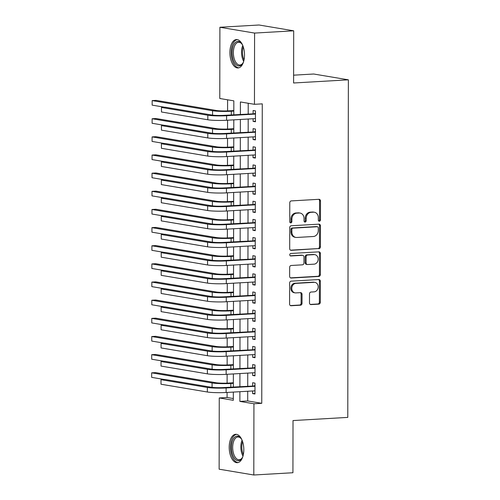 <?xml version="1.0" encoding="UTF-8"?>
<svg xmlns="http://www.w3.org/2000/svg" width="500" height="500" viewBox="0 0 500 500"><rect width="100%" height="100%" fill="white"/><g stroke="black" fill="none" stroke-linecap="round" stroke-linejoin="round"><path stroke-width="0.75" d="M319.381 221.238A1.256 1.069 99.5 0 0 320.456 219.925L320.494 201A1.787 1.525 99.5 0 0 318.956 199.306L291.312 200.906A1.787 1.525 99.5 0 0 289.775 202.775L289.738 221.7A1.256 1.069 99.5 0 0 291.887 221.575L291.894 219.131A5.731 4.888 99.5 0 1 296.819 213.144L299.125 213.012A5.731 4.888 99.5 0 1 300.062 213.062A5.731 4.888 99.5 0 1 304.031 218.425L304.025 220.875A1.256 1.069 99.5 0 0 306.175 220.75L306.181 218.3A5.731 4.888 99.5 0 1 311.1 212.319L313.406 212.188A5.731 4.888 99.5 0 1 314.344 212.237A5.731 4.888 99.5 0 1 318.312 217.6L318.306 220.05A1.256 1.069 99.5 0 0 319.381 221.238M318.731 221.019A1.256 1.069 99.5 0 0 319.519 219.769L319.556 200.844A1.787 1.525 99.5 0 0 318.744 199.319M290.163 222.669A1.256 1.069 99.5 0 0 290.956 221.419L290.956 218.969L291.894 219.131M304.444 221.844A1.256 1.069 99.5 0 0 305.238 220.594L305.244 218.144L306.181 218.3M229.2 447.275A14.225 7.275 86.7 0 1 235.688 434.294A14.225 7.275 86.7 0 1 243.819 449.725A14.225 7.275 86.7 0 1 237.331 462.7A14.225 7.275 86.7 0 1 229.2 447.275M229.887 52.538A14.225 7.275 86.7 0 1 236.381 39.562A14.225 7.275 86.7 0 1 244.513 54.988A14.225 7.275 86.7 0 1 238.019 67.962A14.225 7.275 86.7 0 1 229.887 52.538M309.488 302.9A1.787 1.525 99.5 0 0 311.019 304.594L318.775 304.144A1.787 1.525 99.5 0 0 320.312 302.275L320.35 281.25A1.787 1.525 99.5 0 0 318.819 279.556L291.175 281.156A1.787 1.525 99.5 0 0 289.631 283.025L289.594 304.05A1.787 1.525 99.5 0 0 291.131 305.744L300.5 305.2A1.787 1.525 99.5 0 0 302.038 303.331L302.05 294.331A1.787 1.525 99.5 0 0 300.519 292.638L295.875 292.906A4.787 4.088 99.5 0 1 295.087 292.869A4.787 4.088 99.5 0 1 291.794 287.925A4.787 4.088 99.5 0 1 295.894 283.381L314.094 282.325A4.787 4.088 99.5 0 1 314.875 282.369A4.787 4.088 99.5 0 1 318.169 287.312A4.787 4.088 99.5 0 1 314.075 291.856L311.044 292.031A1.787 1.525 99.5 0 0 309.5 293.9L309.488 302.9M233.812 114.787L233.837 100.856L219.781 98.494L219.9 27.262L259.019 25L293.694 30.812L293.606 82.994L348.369 79.825L347.781 417.394L293.019 420.562L292.925 472.738L253.806 475L219.131 469.188L219.256 397.95L233.312 400.306L233.325 392.081M293.694 30.812L254.581 33.075L254.456 104.312L240.394 101.956L240.375 114.406M247.712 391.25L247.7 400.956L261.756 403.312L262.275 103.856L254.456 104.312M261.756 403.312L253.931 403.769L253.806 475M318.869 248.738A1.787 1.525 99.5 0 0 320.412 246.869L320.45 225.85A1.787 1.525 99.5 0 0 318.913 224.156L291.269 225.756A1.787 1.525 99.5 0 0 289.731 227.625L289.694 248.644A1.787 1.525 99.5 0 0 291.225 250.338L317.938 248.581A1.787 1.525 99.5 0 0 319.475 246.713L319.513 225.694A1.787 1.525 99.5 0 0 318.7 224.169M320.4 253.55L320.363 274.569A1.787 1.525 99.5 0 1 318.825 276.444L291.175 278.038A1.787 1.525 99.5 0 1 289.644 276.35L289.662 267.35A1.787 1.525 99.5 0 1 291.2 265.481L302.413 264.831A1.787 1.525 99.5 0 0 303.95 262.962L303.962 256.994A1.787 1.525 99.5 0 0 302.425 255.3L290.756 255.975A1.256 1.069 99.5 0 1 290.763 253.481L318.869 251.856A1.787 1.525 99.5 0 1 320.4 253.55L319.462 253.394L319.425 274.413L320.363 274.569M253.113 118.737L253.106 121.381L255.45 121.775L255.469 110.887L253.125 110.494L253.119 113.669M253.081 136.881L253.075 139.531L255.419 139.925L255.438 129.037L253.094 128.644L253.088 131.819M253.05 155.031L253.044 157.681L255.387 158.075L255.406 147.181L253.062 146.794L253.056 149.969M253.019 173.181L253.012 175.831L255.356 176.219L255.375 165.331L253.031 164.938L253.025 168.119M252.987 191.331L252.981 193.975L255.325 194.369L255.344 183.481L253 183.088L252.994 186.262M252.956 209.481L252.95 212.125L255.294 212.519L255.312 201.631L252.969 201.238L252.963 204.412M252.919 227.625L252.919 230.275L255.263 230.669L255.281 219.781L252.938 219.387L252.931 222.562M252.887 245.775L252.887 248.425L255.231 248.819L255.25 237.925L252.906 237.537L252.9 240.712M252.856 263.925L252.856 266.575L255.194 266.969L255.212 256.075L252.875 255.681L252.869 258.863M252.825 282.075L252.819 284.719L255.162 285.113L255.181 274.225L252.844 273.831L252.838 277.006M252.794 300.225L252.787 302.869L255.131 303.263L255.15 292.375L252.806 291.981L252.806 295.156M252.763 318.369L252.756 321.019L255.1 321.413L255.119 310.525L252.775 310.131L252.775 313.306M252.731 336.519L252.725 339.169L255.069 339.562L255.087 328.669L252.744 328.281L252.738 331.456M252.7 354.669L252.694 357.319L255.037 357.713L255.056 346.819L252.712 346.425L252.706 349.606M252.669 372.819L252.662 375.462L255.006 375.856L255.025 364.969L252.681 364.575L252.675 367.75M248.219 103.263L248.2 113.956M248.188 119.019L248.169 132.1M248.156 137.169L248.137 150.25M248.125 155.319L248.106 168.4M248.094 173.469L248.069 186.55M248.062 191.612L248.038 204.7M248.031 209.762L248.006 222.844M248 227.913L247.975 240.994M247.969 246.062L247.944 259.144M247.938 264.212L247.913 277.294M247.906 282.356L247.881 295.444M247.875 300.506L247.85 313.587M247.844 318.656L247.819 331.737M247.806 336.806L247.787 349.888M247.775 354.956L247.756 368.038M247.744 373.1L247.725 386.188M252.638 390.969L252.631 393.612L254.975 394.006L254.994 383.119L252.65 382.725L252.644 385.9M227.6 99.806L227.581 110.906M227.562 120.213L227.55 129.05M227.531 138.363L227.519 147.2M227.5 156.512L227.481 165.35M227.469 174.656L227.45 183.5M227.438 192.806L227.419 201.65M227.406 210.956L227.387 219.794M227.375 229.106L227.356 237.944M227.344 247.256L227.325 256.094M227.312 265.4L227.294 274.244M227.275 283.55L227.262 292.394M227.244 301.7L227.231 310.538M227.213 319.85L227.2 328.688M227.181 338L227.169 346.838M227.15 356.144L227.138 364.988M227.119 374.294L227.106 383.137M227.087 392.444L227.081 397.5L233.319 398.544M348.369 79.825L313.694 74.013L293.619 75.175M219.9 27.262L254.581 33.075M227.081 397.5L219.256 397.95M233.337 387.019L233.363 373.931M233.369 368.869L233.394 355.788M233.4 350.719L233.425 337.638M233.431 332.569L233.456 319.488M233.463 314.425L233.487 301.337M233.494 296.275L233.519 283.188M233.525 278.125L233.55 265.044M233.556 259.975L233.581 246.894M233.588 241.825L233.612 228.744M233.619 223.681L233.644 210.594M233.656 205.531L233.675 192.444M233.688 187.381L233.706 174.3M233.719 169.231L233.738 156.15M233.75 151.081L233.769 138M233.781 132.938L233.8 119.85M239.887 391.706L239.875 401.406L253.931 403.769M240.369 119.469L240.344 132.556M240.331 137.619L240.312 150.706M240.3 155.769L240.281 168.85M240.269 173.919L240.25 187M240.238 192.069L240.219 205.15M240.206 210.219L240.188 223.3M240.175 228.363L240.15 241.45M240.144 246.513L240.119 259.594M240.113 264.662L240.087 277.744M240.081 282.812L240.056 295.894M240.05 300.963L240.025 314.044M240.019 319.106L239.994 332.194M239.988 337.256L239.963 350.337M239.956 355.406L239.931 368.488M239.925 373.556L239.9 386.637M247.7 400.956L239.875 401.406M253.106 121.381L255.45 121.25M253.075 139.531L255.419 139.394M253.044 157.681L255.387 157.544M253.012 175.831L255.356 175.694M252.981 193.975L255.325 193.844M252.95 212.125L255.294 211.994M252.919 230.275L255.263 230.138M252.887 248.425L255.231 248.287M252.856 266.575L255.2 266.438M252.819 284.719L255.169 284.587M252.787 302.869L255.131 302.738M252.756 321.019L255.1 320.881M252.725 339.169L255.069 339.031M252.694 357.319L255.037 357.181M252.662 375.462L255.006 375.331M252.631 393.612L254.975 393.481M314.344 212.237L313.406 212.075A5.731 4.888 99.5 0 0 312.469 212.025L313.406 212.188M305.244 218.144A5.731 4.888 99.5 0 1 310.169 212.162L312.469 212.025M300.062 213.062L299.125 212.906A5.731 4.888 99.5 0 0 298.188 212.856L299.125 213.012M290.956 218.969A5.731 4.888 99.5 0 1 295.881 212.987L298.188 212.856M290.5 250.169L317.938 248.581M318.294 227.931A1.256 1.069 99.5 0 0 317.219 226.75L292.956 228.15A1.256 1.069 99.5 0 0 291.875 229.462L291.875 232.044A5.731 4.888 99.5 0 0 295.837 237.413A5.731 4.888 99.5 0 0 296.775 237.463L313.363 236.5A5.731 4.888 99.5 0 0 318.288 230.519L318.294 227.931M317.425 226.762L316.488 226.6A1.256 1.069 99.5 0 0 316.281 226.594L317.219 226.75M295.837 237.413L294.9 237.25A5.731 4.888 99.5 0 1 290.938 231.887L290.938 229.306A1.256 1.069 99.5 0 1 292.019 227.994L316.281 226.594M290.45 277.869L317.887 276.288A1.787 1.525 99.5 0 0 319.425 274.413M302.719 255.319L301.781 255.162A1.787 1.525 99.5 0 0 301.494 255.144L290.156 255.8M314.044 264.163A4.787 4.088 99.5 0 0 318.144 259.613A4.787 4.088 99.5 0 0 314.844 254.669A4.787 4.088 99.5 0 0 314.062 254.631L307.65 255A1.787 1.525 99.5 0 0 306.112 256.869L306.1 262.838A1.787 1.525 99.5 0 0 307.631 264.531L314.044 264.163M314.844 254.669L313.906 254.513A4.787 4.088 99.5 0 0 313.125 254.475L314.062 254.631M307.337 264.513L306.406 264.356A1.787 1.525 99.5 0 1 305.163 262.681L305.175 256.712A1.787 1.525 99.5 0 1 306.712 254.844L313.125 254.475M319.462 253.394A1.787 1.525 99.5 0 0 318.656 251.869M314.875 282.369L313.938 282.213A4.787 4.088 99.5 0 0 313.156 282.169L314.094 282.325M295.087 292.869L294.15 292.712A4.787 4.088 99.5 0 1 290.856 287.769A4.787 4.088 99.5 0 1 294.956 283.219L313.156 282.169M290.406 305.569L299.562 305.044A1.787 1.525 99.5 0 0 301.1 303.175L301.112 294.175A1.787 1.525 99.5 0 0 300.306 292.65M310.294 304.419L317.838 303.988A1.787 1.525 99.5 0 0 319.375 302.113L319.413 281.094A1.787 1.525 99.5 0 0 318.606 279.569M233.819 110.556L228.981 110.838A9.119 0.906 -179.9 0 1 216.469 110.506L156.069 100.375L152.156 100.6L212.556 110.731A13.681 1.363 0.1 0 0 231.319 111.231L233.819 111.088M152.15 105.138L152.156 100.6L152.15 105.138L164.831 107.263M255.463 113.706L224.25 115.337A9.119 0.906 -179.9 0 1 211.744 115.006L165.4 107.231L161.488 107.456L207.831 115.231A13.681 1.363 0.1 0 0 226.594 115.731L255.463 114.062M161.475 111.994L161.488 107.456L161.475 111.994L207.825 119.769A13.681 1.363 0.1 0 0 226.588 120.269L255.456 118.6M254.694 113.581L255.463 113.175M243.594 61.656A12.312 6.294 86.7 0 1 242.763 63.35A12.312 6.294 86.7 0 1 235.919 64.513A12.312 6.294 86.7 0 1 232.125 52.631A12.312 6.294 86.7 0 1 241.619 43.6A12.312 6.294 86.7 0 1 242.644 45.188M241.894 43.969A11.4 5.831 -93.3 0 0 238.575 42.263A11.4 5.831 -93.3 0 0 233.375 52.663A11.4 5.831 -93.3 0 0 239.894 65.025A11.4 5.831 -93.3 0 0 242.994 62.95M237.281 39.619A14.138 7.231 -93.3 0 0 231.188 52.475A14.138 7.231 -93.3 0 0 238.912 67.806M242.906 456.394A12.312 6.294 86.7 0 1 242.075 458.088A12.312 6.294 86.7 0 1 240.906 459.569A12.312 6.294 86.7 0 1 232.275 453.631A12.312 6.294 86.7 0 1 234.619 437.287A12.312 6.294 86.7 0 1 240.931 438.331A12.312 6.294 86.7 0 1 241.95 439.919M241.206 438.706A11.4 5.831 -93.3 0 0 237.887 437A11.4 5.831 -93.3 0 0 235.631 438.069A11.4 5.831 -93.3 0 0 232.975 451.012A11.4 5.831 -93.3 0 0 239.2 459.762A11.4 5.831 -93.3 0 0 241.456 458.694A11.4 5.831 -93.3 0 0 242.306 457.688M236.594 434.35A14.138 7.231 -93.3 0 0 234.15 435.637A14.138 7.231 -93.3 0 0 230.806 451.35A14.138 7.231 -93.3 0 0 238.219 462.544M233.787 128.706L228.944 128.988A9.119 0.906 -179.9 0 1 216.438 128.656L156.037 118.525L152.125 118.75L212.525 128.881A13.681 1.363 0.1 0 0 231.287 129.381L233.787 129.238M152.113 123.287L152.125 118.75L152.113 123.287L164.8 125.412M233.756 146.856L228.912 147.137A9.119 0.906 -179.9 0 1 216.406 146.8L156.006 136.675L152.094 136.9L212.494 147.025A13.681 1.363 0.1 0 0 231.256 147.531L233.756 147.381M152.081 141.438L152.094 136.9L152.081 141.438L164.769 143.562M233.725 165.006L228.881 165.281A9.119 0.906 -179.9 0 1 216.375 164.95L155.969 154.819L152.062 155.05L212.463 165.175A13.681 1.363 0.1 0 0 231.225 165.675L233.725 165.531M152.05 159.581L152.062 155.05L152.05 159.581L164.737 161.713M233.694 183.156L228.85 183.431A9.119 0.906 -179.9 0 1 216.344 183.1L155.938 172.969L152.031 173.194L212.431 183.325A13.681 1.363 0.1 0 0 231.194 183.825L233.694 183.681M152.019 177.731L152.031 173.194L152.019 177.731L164.706 179.862M255.431 131.856L224.219 133.488A9.119 0.906 -179.9 0 1 211.713 133.156L165.369 125.381L161.456 125.606L207.8 133.381A13.681 1.363 0.1 0 0 226.562 133.881L255.431 132.213M161.444 130.144L161.456 125.606L161.444 130.144L207.787 137.919A13.681 1.363 0.1 0 0 226.556 138.419L255.425 136.75M254.662 131.725L255.431 131.325M255.4 150.006L224.188 151.637A9.119 0.906 -179.9 0 1 211.681 151.3L165.338 143.531L161.425 143.756L207.769 151.531A13.681 1.363 0.1 0 0 226.531 152.031L255.4 150.363M161.412 148.294L161.425 143.756L161.412 148.294L207.756 156.069A13.681 1.363 0.1 0 0 226.525 156.569L255.394 154.9M254.631 149.875L255.4 149.469M255.369 168.156L224.156 169.788A9.119 0.906 -179.9 0 1 211.644 169.45L165.3 161.681L161.394 161.906L207.738 169.675A13.681 1.363 0.1 0 0 226.5 170.175L255.369 168.506M161.381 166.444L161.394 161.906L161.381 166.444L207.725 174.213A13.681 1.363 0.1 0 0 226.494 174.713L255.362 173.044M254.6 168.025L255.369 167.619M255.338 186.3L224.125 187.931A9.119 0.906 -179.9 0 1 211.612 187.6L165.269 179.825L161.356 180.056L207.706 187.825A13.681 1.363 0.1 0 0 226.469 188.325L255.338 186.656M161.35 184.594L161.356 180.056L161.35 184.594L207.694 192.362A13.681 1.363 0.1 0 0 226.462 192.862L255.331 191.194M254.569 186.175L255.338 185.769M233.663 201.3L228.819 201.581A9.119 0.906 -179.9 0 1 216.312 201.25L155.906 191.119L151.994 191.344L212.4 201.475A13.681 1.363 0.1 0 0 231.163 201.975L233.663 201.831M151.988 195.881L151.994 191.344L151.988 195.881L164.675 198.006M255.306 204.45L224.094 206.081A9.119 0.906 -179.9 0 1 211.581 205.75L165.238 197.975L161.325 198.2L207.669 205.975A13.681 1.363 0.1 0 0 226.438 206.475L255.306 204.806M161.319 202.738L161.325 198.2L161.319 202.738L207.662 210.512A13.681 1.363 0.1 0 0 226.425 211.012L255.3 209.344M254.537 204.325L255.306 203.919M233.631 219.45L228.787 219.731A9.119 0.906 -179.9 0 1 216.281 219.4L155.875 209.269L151.962 209.494L212.369 219.625A13.681 1.363 0.1 0 0 231.131 220.125L233.625 219.981M151.956 214.031L151.962 209.494L151.956 214.031L164.644 216.156M255.275 222.6L224.062 224.231A9.119 0.906 -179.9 0 1 211.55 223.9L165.206 216.125L161.294 216.35L207.638 224.125A13.681 1.363 0.1 0 0 226.406 224.625L255.275 222.956M161.287 220.888L161.294 216.35L161.287 220.888L207.631 228.663A13.681 1.363 0.1 0 0 226.394 229.163L255.263 227.494M254.506 222.469L255.275 222.069M233.6 237.6L228.756 237.881A9.119 0.906 -179.9 0 1 216.25 237.544L155.844 227.419L151.931 227.644L212.338 237.775A13.681 1.363 0.1 0 0 231.1 238.275L233.594 238.125M151.925 232.181L151.931 227.644L151.925 232.181L164.613 234.306M255.244 240.75L224.031 242.381A9.119 0.906 -179.9 0 1 211.519 242.044L165.175 234.275L161.262 234.5L207.606 242.275A13.681 1.363 0.1 0 0 226.375 242.775L255.244 241.106M161.256 239.037L161.262 234.5L161.256 239.037L207.6 246.812A13.681 1.363 0.1 0 0 226.363 247.312L255.231 245.644M254.475 240.619L255.244 240.212M233.569 255.75L228.725 256.031A9.119 0.906 -179.9 0 1 216.213 255.694L155.812 245.562L151.9 245.794L212.306 255.919A13.681 1.363 0.1 0 0 231.069 256.419L233.562 256.275M151.894 250.331L151.9 245.794L151.894 250.331L164.581 252.456M255.212 258.9L224 260.531A9.119 0.906 -179.9 0 1 211.488 260.194L165.144 252.425L161.231 252.65L207.575 260.419A13.681 1.363 0.1 0 0 226.344 260.919L255.212 259.25M161.225 257.188L161.231 252.65L161.225 257.188L207.569 264.956A13.681 1.363 0.1 0 0 226.331 265.456L255.2 263.788M254.444 258.769L255.212 258.363M233.531 273.9L228.694 274.175A9.119 0.906 -179.9 0 1 216.181 273.844L155.781 263.712L151.869 263.938L212.275 274.069A13.681 1.363 0.1 0 0 231.038 274.569L233.531 274.425M151.862 268.475L151.869 263.938L151.862 268.475L164.55 270.606M255.181 277.044L223.969 278.675A9.119 0.906 -179.9 0 1 211.456 278.344L165.113 270.569L161.2 270.8L207.544 278.569A13.681 1.363 0.1 0 0 226.306 279.069L255.181 277.4M161.194 275.338L161.2 270.8L161.194 275.338L207.537 283.106A13.681 1.363 0.1 0 0 226.3 283.606L255.169 281.938M254.412 276.919L255.181 276.512M233.5 292.044L228.663 292.325A9.119 0.906 -179.9 0 1 216.15 291.994L155.75 281.863L151.838 282.087L212.237 292.219A13.681 1.363 0.1 0 0 231.006 292.719L233.5 292.575M151.831 286.625L151.838 282.087L151.831 286.625L164.513 288.756M255.15 295.194L223.938 296.825A9.119 0.906 -179.9 0 1 211.425 296.494L165.081 288.719L161.169 288.944L207.512 296.719A13.681 1.363 0.1 0 0 226.275 297.219L255.144 295.55M161.163 293.481L161.169 288.944L161.163 293.481L207.506 301.256A13.681 1.363 0.1 0 0 226.269 301.756L255.138 300.087M254.375 295.069L255.15 294.662M233.469 310.194L228.631 310.475A9.119 0.906 -179.9 0 1 216.119 310.144L155.719 300.012L151.806 300.238L212.206 310.369A13.681 1.363 0.1 0 0 230.975 310.869L233.469 310.725M151.8 304.775L151.806 300.238L151.8 304.775L164.481 306.9M255.113 313.344L223.9 314.975A9.119 0.906 -179.9 0 1 211.394 314.644L165.05 306.869L161.137 307.094L207.481 314.869A13.681 1.363 0.1 0 0 226.244 315.369L255.113 313.7M161.131 311.631L161.137 307.094L161.131 311.631L207.475 319.406A13.681 1.363 0.1 0 0 226.238 319.906L255.106 318.238M254.344 313.212L255.119 312.812M233.438 328.344L228.6 328.625A9.119 0.906 -179.9 0 1 216.088 328.288L155.688 318.163L151.775 318.387L212.175 328.519A13.681 1.363 0.1 0 0 230.944 329.019L233.438 328.875M151.769 322.925L151.775 318.387L151.769 322.925L164.45 325.05M255.081 331.494L223.869 333.125A9.119 0.906 -179.9 0 1 211.363 332.788L165.019 325.019L161.106 325.244L207.45 333.019A13.681 1.363 0.1 0 0 226.213 333.519L255.081 331.85M161.1 329.781L161.106 325.244L161.1 329.781L207.444 337.556A13.681 1.363 0.1 0 0 226.206 338.056L255.075 336.388M254.312 331.362L255.087 330.956M233.406 346.494L228.569 346.775A9.119 0.906 -179.9 0 1 216.056 346.438L155.656 336.306L151.744 336.538L212.144 346.662A13.681 1.363 0.1 0 0 230.912 347.163L233.406 347.019M151.738 341.075L151.744 336.538L151.738 341.075L164.419 343.2M255.05 349.644L223.837 351.275A9.119 0.906 -179.9 0 1 211.331 350.938L164.988 343.169L161.075 343.394L207.419 351.163A13.681 1.363 0.1 0 0 226.181 351.662L255.05 349.994M161.069 347.931L161.075 343.394L161.069 347.931L207.413 355.7A13.681 1.363 0.1 0 0 226.175 356.2L255.044 354.531M254.281 349.513L255.05 349.106M233.375 364.644L228.538 364.919A9.119 0.906 -179.9 0 1 216.025 364.588L155.625 354.456L151.713 354.681L212.113 364.812A13.681 1.363 0.1 0 0 230.875 365.312L233.375 365.169M151.706 359.219L151.713 354.681L151.706 359.219L164.387 361.35M255.019 367.788L223.806 369.419A9.119 0.906 -179.9 0 1 211.3 369.087L164.956 361.312L161.044 361.544L207.387 369.312A13.681 1.363 0.1 0 0 226.15 369.812L255.019 368.144M161.038 366.081L161.044 361.544L161.038 366.081L207.381 373.85A13.681 1.363 0.1 0 0 226.144 374.35L255.012 372.681M254.25 367.663L255.019 367.256M233.344 382.788L228.506 383.069A9.119 0.906 -179.9 0 1 215.994 382.738L155.594 372.606L151.681 372.831L212.081 382.962A13.681 1.363 0.1 0 0 230.844 383.462L233.344 383.319M151.675 377.369L151.681 372.831L151.675 377.369L164.356 379.5M254.988 385.938L223.775 387.569A9.119 0.906 -179.9 0 1 211.269 387.238L164.925 379.462L161.012 379.688L207.356 387.463A13.681 1.363 0.1 0 0 226.119 387.962L254.988 386.294M161 384.225L161.012 379.688L161 384.225L207.35 392A13.681 1.363 0.1 0 0 226.112 392.5L254.981 390.831M254.219 385.812L254.988 385.406M319.519 219.769L320.456 219.925M290.956 221.419L291.887 221.575M305.238 220.594L306.175 220.75M310.169 212.162L311.1 212.319M295.881 212.987L296.819 213.144M319.556 200.844L320.494 201M290.65 250.244L291.225 250.338M319.513 225.694L320.45 225.85M319.475 246.713L320.412 246.869M292.019 227.994L292.956 228.15M290.938 229.306L291.875 229.462M290.938 231.887L291.875 232.044M317.887 276.288L318.825 276.444M290.6 277.944L291.175 278.038M301.494 255.144L302.425 255.3M290.35 255.912L290.756 255.975M306.712 254.844L307.65 255M305.175 256.712L306.112 256.869M305.163 262.681L306.1 262.838M294.956 283.219L295.894 283.381M301.112 294.175L302.05 294.331M301.1 303.175L302.038 303.331M299.562 305.044L300.5 305.2M290.556 305.644L291.131 305.744M319.413 281.094L320.35 281.25M319.375 302.113L320.312 302.275M317.838 303.988L318.775 304.144M310.444 304.494L311.019 304.594M231.319 111.231L231.312 114.931M212.556 110.731L212.55 115.119M226.594 115.731L226.588 120.269M207.831 115.231L207.825 119.769M243.681 61.363A11.4 5.831 86.7 0 1 241.531 52.194A11.4 5.831 86.7 0 1 242.763 45.469M243.263 46.825A11.025 5.637 -93.3 0 0 242.494 52.181A11.025 5.637 -93.3 0 0 244.019 59.956M242.987 456.1A11.4 5.831 86.7 0 1 242.069 440.206M242.575 441.562A11.025 5.637 -93.3 0 0 243.331 454.688M231.287 129.381L231.281 133.081M212.525 128.881L212.519 133.269M231.256 147.531L231.25 151.225M212.494 147.025L212.488 151.419M231.225 165.675L231.219 169.375M212.463 165.175L212.456 169.569M231.194 183.825L231.188 187.525M212.431 183.325L212.425 187.712M226.562 133.881L226.556 138.419M207.8 133.381L207.787 137.919M226.531 152.031L226.525 156.569M207.769 151.531L207.756 156.069M226.5 170.175L226.494 174.713M207.738 169.675L207.725 174.213M226.469 188.325L226.462 192.862M207.706 187.825L207.694 192.362M231.163 201.975L231.156 205.675M212.4 201.475L212.394 205.863M226.438 206.475L226.425 211.012M207.669 205.975L207.662 210.512M231.131 220.125L231.125 223.825M212.369 219.625L212.356 224.013M226.406 224.625L226.394 229.163M207.638 224.125L207.631 228.663M231.1 238.275L231.094 241.969M212.338 237.775L212.325 242.162M226.375 242.775L226.363 247.312M207.606 242.275L207.6 246.812M231.069 256.419L231.062 260.119M212.306 255.919L212.294 260.312M226.344 260.919L226.331 265.456M207.575 260.419L207.569 264.956M231.038 274.569L231.031 278.269M212.275 274.069L212.262 278.456M226.306 279.069L226.3 283.606M207.544 278.569L207.537 283.106M231.006 292.719L231 296.419M212.237 292.219L212.231 296.606M226.275 297.219L226.269 301.756M207.512 296.719L207.506 301.256M230.975 310.869L230.969 314.569M212.206 310.369L212.2 314.756M226.244 315.369L226.238 319.906M207.481 314.869L207.475 319.406M230.944 329.019L230.938 332.713M212.175 328.519L212.169 332.906M226.213 333.519L226.206 338.056M207.45 333.019L207.444 337.556M230.912 347.163L230.9 350.863M212.144 346.662L212.138 351.056M226.181 351.662L226.175 356.2M207.419 351.163L207.413 355.7M230.875 365.312L230.869 369.012M212.113 364.812L212.106 369.2M226.15 369.812L226.144 374.35M207.387 369.312L207.381 373.85M230.844 383.462L230.837 387.163M212.081 382.962L212.075 387.35M226.119 387.962L226.112 392.5M207.356 387.463L207.35 392"/></g></svg>
